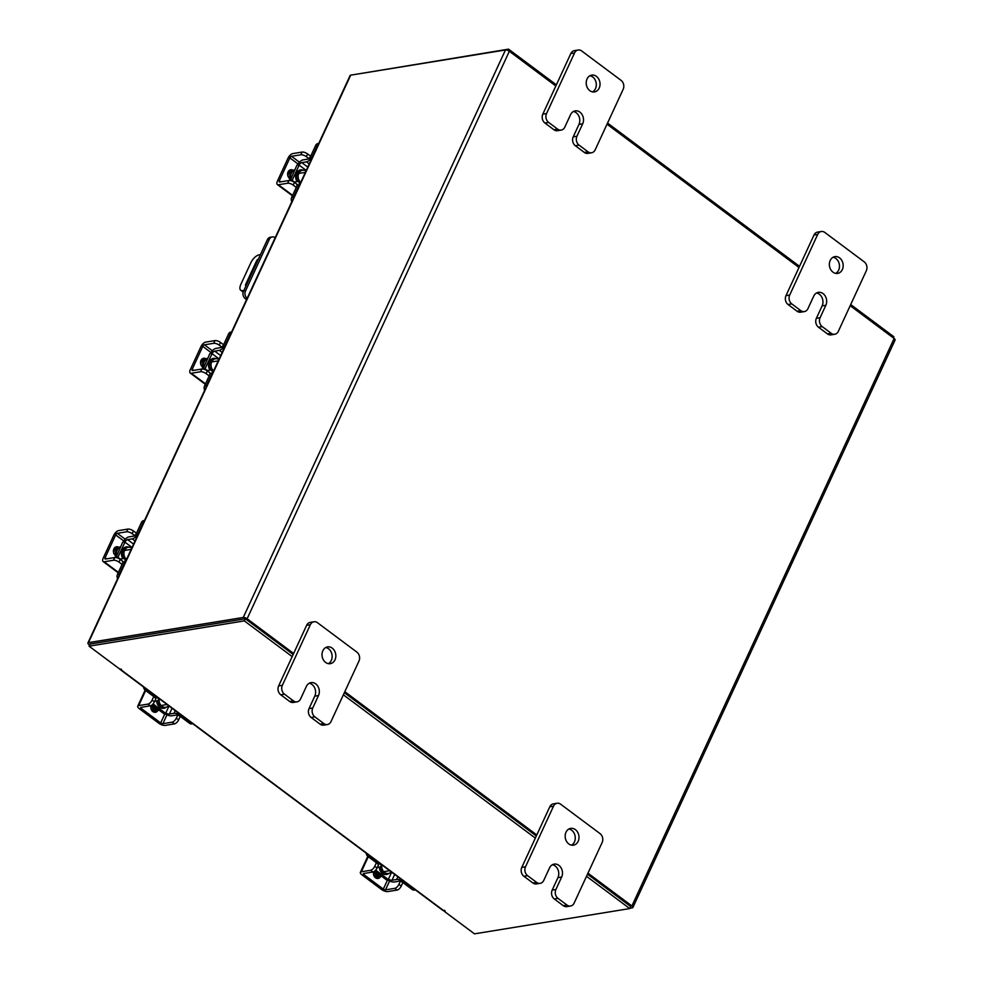 <?xml version="1.0" encoding="UTF-8"?>
<svg xmlns="http://www.w3.org/2000/svg" width="983" height="983" viewBox="0 0 983 983"><rect width="100%" height="100%" fill="white"/><g stroke="black" fill="none" stroke-linecap="round" stroke-linejoin="round"><path stroke-width="1.47" d="M247.163 298.316L245.222 298.635L246.561 299.631M275.179 237.689A5.308 4.288 80.8 0 0 272.291 236.928A5.308 4.288 80.8 0 0 269.354 239.336L245.467 291.029A5.308 4.288 80.8 0 0 247.175 298.291M245.222 298.635A5.308 4.288 -99.2 0 1 243.489 291.349L267.376 239.655A5.308 4.288 -99.2 0 1 270.313 237.259L272.291 236.928M260.446 254.646L259.045 254.88A8.503 3.846 -53.3 0 0 250.8 262.83L240.896 284.271A8.503 3.846 -53.3 0 0 240.749 290.28A8.503 3.846 -53.3 0 0 242.531 290.612L243.931 290.378M245.996 285.906A2.113 0.958 126.7 0 1 245.701 285.82A2.113 0.958 126.7 0 1 245.725 284.32L256.489 261.06A2.113 0.958 126.7 0 1 258.382 259.119M243.231 292A8.503 3.846 126.7 0 1 242.69 291.73L240.749 290.28M300.724 182.408A6.783 5.48 -99.2 0 1 298.807 173.327A6.783 5.48 -99.2 0 1 302.567 170.256A6.783 5.48 -99.2 0 1 305.983 171.03M291.816 201.675A4.079 3.293 -99.2 0 1 291.644 197.436L293.524 197.128L298.549 186.266A6.291 2.838 -53.3 0 0 298.648 181.818A6.291 2.838 -53.3 0 0 297.333 181.572L294.052 182.101M291.902 181.019A2.716 1.229 126.7 0 1 292.16 180.307L294.482 182.039M290.403 180.589L292.16 180.307L299.151 165.144A2.716 1.229 126.7 0 1 301.793 162.6L307.802 167.085M296.719 184.411A3.06 1.388 126.7 0 1 296.669 186.573L291.644 197.436M293.524 197.128A4.079 3.293 80.8 0 0 293.131 198.836M297.456 165.095A5.947 2.691 -53.3 0 1 303.047 159.885L307.704 159.135A3.06 1.388 126.7 0 0 310.665 156.272L315.69 145.41A4.079 3.293 -99.2 0 1 317.951 143.555L318.738 143.432M309.252 163.94L306.45 161.851L301.793 162.6M306.45 161.851A6.291 2.838 -53.3 0 0 312.545 155.965L317.57 145.103L315.69 145.41M318.553 143.825A4.079 3.293 80.8 0 0 317.57 145.103M298.795 164.874L296.915 165.181L290.206 180.553M289.911 180.331L291.791 180.024M291.337 170.673A8.503 6.869 80.8 0 0 288.437 173.905A8.503 6.869 80.8 0 0 287.822 175.736M291.066 170.501A8.503 6.869 80.8 0 0 287.626 173.696M294.703 169.961A8.503 6.869 80.8 0 0 291.3 173.438A8.503 6.869 80.8 0 0 290.575 178.906M294.789 169.789A8.503 6.869 80.8 0 0 290.317 173.598A8.503 6.869 80.8 0 0 289.899 180.516M288.461 171.251L289.874 171.017L288.461 171.251M293.217 170.366A4.78 3.858 80.8 0 0 290.722 169.752A4.78 3.858 80.8 0 0 288.08 171.927A4.78 3.858 80.8 0 0 289.506 178.39M306.34 156.653A4.251 1.61 -155.2 0 0 300.835 154.786L302.088 152.07A4.251 1.61 24.8 0 1 307.605 153.938L306.34 156.653L310.137 159.492M302.088 152.07L292.787 153.594A4.927 2.224 -53.3 0 0 288.007 158.202L277.439 181.069A4.927 2.224 -53.3 0 0 277.353 184.558A4.927 2.224 -53.3 0 0 278.386 184.743L287.687 183.231L288.941 180.516L279.651 182.027A1.696 0.774 126.7 0 1 279.295 181.966A1.696 0.774 126.7 0 1 279.319 180.761L289.887 157.894A1.696 0.774 126.7 0 1 291.533 156.309L300.835 154.786M288.941 180.516A4.251 1.61 24.8 0 1 294.458 182.383L298.807 185.64M292.049 171.202L291.472 170.759A4.78 3.858 80.8 0 0 289.813 170.059M294.458 182.383L293.204 185.099L296.288 187.409M293.204 185.099A4.251 1.61 -155.2 0 0 287.687 183.231M307.605 153.938L310.677 156.248M391.209 871.823A6.783 5.48 -99.2 0 1 388.334 873.494A6.783 5.48 -99.2 0 1 384.611 872.499A6.783 5.48 -99.2 0 1 381.871 864.856M415.428 889.898L414.408 890.07A4.079 3.293 -99.2 0 1 412.16 889.468L414.04 889.16L404.799 882.267A6.291 2.384 -155.2 0 0 396.641 879.502L397.894 876.811M394.687 874.428L391.996 880.264L396.641 879.502M391.996 880.264A2.716 1.032 24.8 0 1 388.469 879.06L391.664 872.167M387.044 879.687A5.947 2.249 -155.2 0 0 394.306 881.984L398.951 881.223A3.06 1.155 24.8 0 1 402.919 882.574L412.16 889.468M414.04 889.16A4.079 3.293 80.8 0 0 415.17 889.701M378.148 864.905A3.06 1.155 24.8 0 0 377.153 863.332L367.912 856.439A4.079 3.293 -99.2 0 1 366.192 853.158M381.773 864.782L381.085 866.256A6.291 2.384 -155.2 0 1 379.868 866.981L377.337 867.387M381.085 866.256A6.291 2.384 -155.2 0 0 379.033 863.025L369.792 856.132L367.912 856.439M368.871 855.149A4.079 3.293 80.8 0 0 369.792 856.132M374.707 871.073L386.393 879.797L388.469 879.06M388.273 879.49L375.69 870.102M373.491 874.182A8.503 6.869 80.8 0 0 374.806 875.435A8.503 6.869 80.8 0 0 378.787 876.75L378.48 876.836A8.503 6.869 80.8 0 1 373.872 875.632M374.818 871.159A8.503 6.869 80.8 0 0 377.669 874.968A8.503 6.869 80.8 0 0 381.674 876.271M373.958 871.602A8.503 6.869 80.8 0 0 376.686 875.128A8.503 6.869 80.8 0 0 381.355 876.369L381.723 876.308M375.014 877.352L377.3 876.983L375.014 877.364M373.7 871.737A4.78 3.858 80.8 0 0 375.469 877.758A4.78 3.858 80.8 0 0 378.099 878.458A4.78 3.858 80.8 0 0 380.667 876.443M377.128 878.458A4.78 3.858 80.8 0 0 378.86 876.59L379.02 876.258M377.054 868.026A4.251 1.917 126.7 0 1 372.926 871.995L370.616 870.274A4.251 1.917 -53.3 0 0 374.744 866.306L377.054 868.026L379.278 863.209M370.616 870.274L361.314 871.786A4.927 1.868 -155.2 0 0 360.368 872.351A4.927 1.868 -155.2 0 0 361.977 874.882L381.429 889.406A4.927 1.868 -155.2 0 0 387.818 891.569L397.12 890.057L394.81 888.337L385.508 889.848A1.696 0.639 24.8 0 1 383.309 889.099L363.857 874.587A1.696 0.639 24.8 0 1 363.305 873.703A1.696 0.639 24.8 0 1 363.624 873.518L372.926 871.995M394.81 888.337A4.251 1.917 -53.3 0 0 398.938 884.356L400.867 880.178M398.938 884.356L401.248 886.088L402.883 882.537M401.248 886.088A4.251 1.917 126.7 0 1 397.12 890.057M374.744 866.306L376.378 862.755M168.572 705.647A6.783 5.48 -99.2 0 1 165.709 707.318A6.783 5.48 -99.2 0 1 161.986 706.322A6.783 5.48 -99.2 0 1 159.234 698.68M192.791 723.721L191.771 723.893A4.079 3.293 -99.2 0 1 189.535 723.291L191.415 722.984L182.174 716.091A6.291 2.384 -155.2 0 0 174.016 713.326L175.257 710.635M172.062 708.251L169.371 714.088L174.016 713.326M169.371 714.088A2.716 1.032 24.8 0 1 165.844 712.896L169.027 705.991M164.419 713.523A5.947 2.249 -155.2 0 0 171.681 715.808L176.326 715.046A3.06 1.155 24.8 0 1 180.294 716.398L189.535 723.291M191.415 722.984A4.079 3.293 80.8 0 0 192.533 723.537M155.523 698.729A3.06 1.155 24.8 0 0 154.515 697.156L145.287 690.263A4.079 3.293 -99.2 0 1 143.567 686.982M159.135 698.606L158.447 700.093A6.291 2.384 -155.2 0 1 157.243 700.805L154.712 701.211M158.447 700.093A6.291 2.384 -155.2 0 0 156.395 696.849L147.155 689.955L145.287 690.263M146.234 688.972A4.079 3.293 80.8 0 0 147.155 689.955M152.07 704.897L163.768 713.621L165.844 712.896M165.648 713.314L153.065 703.926M150.866 708.006A8.503 6.869 80.8 0 0 152.181 709.259A8.503 6.869 80.8 0 0 156.162 710.574M151.247 709.456A8.503 6.869 80.8 0 0 155.855 710.66L156.137 710.623M152.193 704.995A8.503 6.869 80.8 0 0 155.044 708.792A8.503 6.869 80.8 0 0 159.049 710.107M151.321 705.425A8.503 6.869 80.8 0 0 154.061 708.952A8.503 6.869 80.8 0 0 158.73 710.193L159.086 710.131M151.063 705.561A4.78 3.858 80.8 0 0 152.844 711.581A4.78 3.858 80.8 0 0 155.461 712.282A4.78 3.858 80.8 0 0 158.042 710.267M154.503 712.282A4.78 3.858 80.8 0 0 156.236 710.414L156.383 710.082M154.417 701.85A4.251 1.917 126.7 0 1 150.301 705.831L147.991 704.098A4.251 1.917 -53.3 0 0 152.107 700.129L154.417 701.85L156.641 697.033M147.991 704.098L138.689 705.61A4.927 1.868 -155.2 0 0 137.743 706.175A4.927 1.868 -155.2 0 0 139.34 708.718L158.804 723.23A4.927 1.868 -155.2 0 0 165.193 725.393L174.495 723.881L172.185 722.161L162.883 723.672A1.696 0.639 24.8 0 1 160.684 722.923L141.22 708.411A1.696 0.639 24.8 0 1 140.667 707.539A1.696 0.639 24.8 0 1 140.999 707.342L150.301 705.831M172.185 722.161A4.251 1.917 -53.3 0 0 176.301 718.18L178.242 714.002M176.301 718.18L178.611 719.912L180.258 716.361M178.611 719.912A4.251 1.917 126.7 0 1 174.495 723.881M152.107 700.129L153.753 696.578M89.576 645.032L88.875 644.516A2.986 1.13 -155.2 0 1 87.905 642.98L350.12 75.494A2.986 1.13 24.8 0 1 350.698 75.163L88.482 642.636L243.268 617.459A2.986 1.13 -155.2 0 1 247.126 618.762L293.622 653.474M555.837 85.988L509.341 51.276A2.986 1.13 24.8 0 0 505.471 49.973L350.698 75.163M90.215 644.049L245.074 618.811M850.184 305.688L894.125 338.484A2.986 1.13 24.8 0 1 895.095 340.02L632.88 907.506A2.986 1.13 -155.2 0 1 632.302 907.837L629.919 908.231M632.88 907.506A2.986 1.13 -155.2 0 0 631.909 905.97L587.969 873.174M536.779 834.96L344.812 691.676M607.027 124.19L798.995 267.474M630.57 906.437L587.502 874.17L630.742 906.449L629.759 908.575L586.519 876.308M536.313 835.968L344.357 692.683L536.313 835.968M292.184 656.607L244.349 620.9L89.06 646.175L90.043 644.037L245.332 618.774L293.167 654.469L245.652 619.007M89.06 646.175L119.471 668.87L121.499 669.312L120.626 669.509L443.394 910.43A2.986 1.352 126.7 0 1 442.78 910.319L120 669.398A2.986 1.352 -53.3 0 0 120.626 669.509M444.427 910.332L444.046 911.155L474.47 933.85L629.759 908.575M444.046 911.155L445.164 910.909L443.394 910.43M535.33 838.094L343.362 694.809M245.332 618.774L244.349 620.9M353.081 74.769L508.53 49.15L556.366 84.845M607.555 123.059L799.523 266.344M850.7 304.546L893.94 336.825L893.424 337.968M507.928 50.465L508.53 49.15M126.512 559.425A6.783 5.48 -99.2 0 1 124.595 550.345A6.783 5.48 -99.2 0 1 128.355 547.273A6.783 5.48 -99.2 0 1 131.771 548.047M117.616 578.68A4.079 3.293 -99.2 0 1 117.444 574.453L119.324 574.146L124.337 563.284A6.291 2.838 -53.3 0 0 124.448 558.836A6.291 2.838 -53.3 0 0 123.121 558.59L119.852 559.118M117.702 558.025A2.716 1.229 126.7 0 1 117.948 557.312L120.282 559.057M116.203 557.607L117.948 557.312L124.952 542.161A2.716 1.229 126.7 0 1 127.593 539.618L133.59 544.103M122.519 561.428A3.06 1.388 126.7 0 1 122.457 563.591L117.444 574.453M119.324 574.146A4.079 3.293 80.8 0 0 118.918 575.854M133.393 530.955L132.14 533.671A4.251 1.61 -155.2 0 0 126.623 531.803L127.876 529.087A4.251 1.61 24.8 0 1 133.393 530.955L136.477 533.253L141.478 522.428A4.079 3.293 -99.2 0 1 143.751 520.572L144.526 520.449M135.052 540.957L132.238 538.868L127.593 539.618M132.238 538.868A6.291 2.838 -53.3 0 0 138.345 532.983L143.358 522.12L141.478 522.428M136.465 533.29A3.06 1.388 126.7 0 1 133.491 536.153L128.847 536.902A5.947 2.691 -53.3 0 0 123.244 542.112M144.341 520.843A4.079 3.293 80.8 0 0 143.358 522.12M124.583 541.891L122.703 542.198L115.994 557.57M115.711 557.349L117.591 557.042M117.137 547.678A8.503 6.869 80.8 0 0 114.237 550.91A8.503 6.869 80.8 0 0 113.623 552.753M116.866 547.519A8.503 6.869 80.8 0 0 113.414 550.713M120.504 546.978A8.503 6.869 80.8 0 0 117.1 550.443A8.503 6.869 80.8 0 0 116.375 555.911M120.577 546.794A8.503 6.869 80.8 0 0 116.105 550.615A8.503 6.869 80.8 0 0 115.699 557.521M114.261 548.268L115.675 548.035L114.261 548.268M119.017 547.384A4.78 3.858 80.8 0 0 116.522 546.769A4.78 3.858 80.8 0 0 113.868 548.944A4.78 3.858 80.8 0 0 115.306 555.407M132.14 533.671L135.937 536.497M127.876 529.087L118.587 530.599A4.927 2.224 -53.3 0 0 113.807 535.219L103.227 558.086A4.927 2.224 -53.3 0 0 103.154 561.576A4.927 2.224 -53.3 0 0 104.186 561.76L113.487 560.249L114.741 557.533L105.439 559.044A1.696 0.774 126.7 0 1 105.083 558.983A1.696 0.774 126.7 0 1 105.107 557.779L115.675 534.912A1.696 0.774 126.7 0 1 117.333 533.314L126.623 531.803M114.741 557.533A4.251 1.61 24.8 0 1 120.245 559.401L124.608 562.657M117.849 548.207L117.272 547.777A4.78 3.858 80.8 0 0 115.601 547.076M120.245 559.401L118.992 562.116L122.076 564.414M118.992 562.116A4.251 1.61 -155.2 0 0 113.487 560.249M589.947 75.765A8.503 6.869 -99.2 0 1 595.477 88.667A8.503 6.869 -99.2 0 1 592.577 91.898M599.2 88.065A8.503 6.869 -99.2 0 1 594.482 91.923A8.503 6.869 -99.2 0 1 587.551 88.077A8.503 6.869 -99.2 0 1 587.035 78.996A8.503 6.869 -99.2 0 1 591.754 75.138A8.503 6.869 -99.2 0 1 598.684 78.972A8.503 6.869 -99.2 0 1 599.2 88.065M553.933 129.756L557.656 129.142A6.463 5.222 80.8 0 0 561.195 130.088L557.484 130.702A6.463 5.222 -99.2 0 1 553.933 129.756L544.938 123.035A6.463 5.222 -99.2 0 1 542.825 114.151L570.828 53.549A6.463 5.222 -99.2 0 1 574.416 50.625L578.127 50.01A6.463 5.222 80.8 0 0 574.551 52.947L570.828 53.549M557.656 129.142L548.649 122.433L544.938 123.035M578.127 50.01A6.463 5.222 80.8 0 1 581.678 50.956L621.072 80.36A6.463 5.222 80.8 0 1 623.185 89.244L595.17 149.846A6.463 5.222 80.8 0 1 591.594 152.783L587.871 153.385A6.463 5.222 -99.2 0 1 584.332 152.439L575.325 145.717A6.463 5.222 -99.2 0 1 573.224 136.846L578.962 124.411A8.503 6.869 80.8 0 0 573.433 111.497M542.825 114.151L546.548 113.549L574.551 52.947M584.332 152.439L588.043 151.837L579.048 145.115L575.325 145.717M588.043 151.837A6.463 5.222 80.8 0 0 591.594 152.783M546.548 113.549A6.463 5.222 80.8 0 0 548.649 122.433M561.195 130.088A6.463 5.222 80.8 0 0 564.783 127.163L570.533 114.728A8.503 6.869 80.8 0 1 575.239 110.87A8.503 6.869 80.8 0 1 582.169 114.716A8.503 6.869 80.8 0 1 582.686 123.797L576.935 136.232A6.463 5.222 80.8 0 0 579.048 145.115M325.754 647.514A8.503 6.869 -99.2 0 1 331.296 660.429A8.503 6.869 -99.2 0 1 328.383 663.66M335.006 659.826A8.503 6.869 -99.2 0 1 330.3 663.672A8.503 6.869 -99.2 0 1 323.37 659.839A8.503 6.869 -99.2 0 1 322.854 650.746A8.503 6.869 -99.2 0 1 327.56 646.888A8.503 6.869 -99.2 0 1 334.49 650.734A8.503 6.869 -99.2 0 1 335.006 659.826M289.739 701.506L293.462 700.904A6.463 5.222 80.8 0 0 297.013 701.85L293.29 702.452A6.463 5.222 -99.2 0 1 289.739 701.506L280.745 694.784A6.463 5.222 -99.2 0 1 278.644 685.913L306.647 625.299A6.463 5.222 -99.2 0 1 310.223 622.374L313.946 621.772A6.463 5.222 80.8 0 0 310.358 624.697L306.647 625.299M293.462 700.904L284.468 694.182L280.745 694.784M313.946 621.772A6.463 5.222 80.8 0 1 317.497 622.718L356.878 652.122A6.463 5.222 80.8 0 1 358.992 660.994L330.988 721.608A6.463 5.222 80.8 0 1 327.4 724.532L323.69 725.135A6.463 5.222 -99.2 0 1 320.139 724.188L311.144 717.479A6.463 5.222 -99.2 0 1 309.031 708.596L314.781 696.161A8.503 6.869 80.8 0 0 309.24 683.246M278.644 685.913L282.354 685.311L310.358 624.697M320.139 724.188L323.862 723.586L314.867 716.865L311.144 717.479M323.862 723.586A6.463 5.222 80.8 0 0 327.4 724.532M282.354 685.311A6.463 5.222 80.8 0 0 284.468 694.182M297.013 701.85A6.463 5.222 80.8 0 0 300.589 698.913L306.34 686.478A8.503 6.869 80.8 0 1 311.058 682.62A8.503 6.869 80.8 0 1 317.988 686.466A8.503 6.869 80.8 0 1 318.492 695.559L312.754 707.993A6.463 5.222 80.8 0 0 314.867 716.865M833.092 257.251A8.503 6.869 -99.2 0 1 838.634 270.165A8.503 6.869 -99.2 0 1 835.722 273.397M842.345 269.563A8.503 6.869 -99.2 0 1 837.639 273.409A8.503 6.869 -99.2 0 1 830.709 269.575A8.503 6.869 -99.2 0 1 830.193 260.483A8.503 6.869 -99.2 0 1 834.899 256.624A8.503 6.869 -99.2 0 1 841.829 260.47A8.503 6.869 -99.2 0 1 842.345 269.563M797.09 311.242L800.801 310.64A6.463 5.222 80.8 0 0 804.352 311.586L800.629 312.189A6.463 5.222 -99.2 0 1 797.09 311.242L788.083 304.521A6.463 5.222 -99.2 0 1 785.982 295.65L813.985 235.035A6.463 5.222 -99.2 0 1 817.561 232.111L821.284 231.509A6.463 5.222 80.8 0 0 817.696 234.433L813.985 235.035M800.801 310.64L791.807 303.919L788.083 304.521M821.284 231.509A6.463 5.222 80.8 0 1 824.835 232.455L864.217 261.859A6.463 5.222 80.8 0 1 866.33 270.73L838.327 331.345A6.463 5.222 80.8 0 1 834.739 334.269L831.028 334.871A6.463 5.222 -99.2 0 1 827.477 333.925L818.483 327.216A6.463 5.222 -99.2 0 1 816.369 318.332L822.12 305.897A8.503 6.869 80.8 0 0 816.59 292.983M785.982 295.65L789.693 295.047L817.696 234.433M827.477 333.925L831.2 333.323L822.206 326.614L818.483 327.216M831.2 333.323A6.463 5.222 80.8 0 0 834.739 334.269M789.693 295.047A6.463 5.222 80.8 0 0 791.807 303.919M804.352 311.586A6.463 5.222 80.8 0 0 807.928 308.65L813.678 296.215A8.503 6.869 80.8 0 1 818.397 292.356A8.503 6.869 80.8 0 1 825.327 296.202A8.503 6.869 80.8 0 1 825.831 305.295L820.092 317.73A6.463 5.222 80.8 0 0 822.206 326.614M568.911 829.001A8.503 6.869 -99.2 0 1 574.441 841.915A8.503 6.869 -99.2 0 1 571.541 845.147M578.164 841.313A8.503 6.869 -99.2 0 1 573.445 845.171A8.503 6.869 -99.2 0 1 566.515 841.325A8.503 6.869 -99.2 0 1 565.999 832.232A8.503 6.869 -99.2 0 1 570.718 828.386A8.503 6.869 -99.2 0 1 577.648 832.22A8.503 6.869 -99.2 0 1 578.164 841.313M532.897 882.992L536.62 882.39A6.463 5.222 80.8 0 0 540.159 883.336L536.448 883.938A6.463 5.222 -99.2 0 1 532.897 882.992L523.902 876.283A6.463 5.222 -99.2 0 1 521.789 867.399L549.792 806.797A6.463 5.222 -99.2 0 1 553.38 803.861L557.091 803.258A6.463 5.222 80.8 0 0 553.515 806.195L549.792 806.797M536.62 882.39L527.613 875.681L523.902 876.283M557.091 803.258A6.463 5.222 80.8 0 1 560.642 804.205L600.035 833.609A6.463 5.222 80.8 0 1 602.149 842.492L574.133 903.094A6.463 5.222 80.8 0 1 570.558 906.031L566.835 906.633A6.463 5.222 -99.2 0 1 563.296 905.687L554.289 898.966A6.463 5.222 -99.2 0 1 552.188 890.082L557.926 877.647A8.503 6.869 80.8 0 0 552.397 864.745M521.789 867.399L525.512 866.797L553.515 806.195M563.296 905.687L567.007 905.073L558.012 898.364L554.289 898.966M567.007 905.073A6.463 5.222 80.8 0 0 570.558 906.031M525.512 866.797A6.463 5.222 80.8 0 0 527.613 875.681M540.159 883.336A6.463 5.222 80.8 0 0 543.746 880.412L549.497 867.977A8.503 6.869 80.8 0 1 554.203 864.118A8.503 6.869 80.8 0 1 561.133 867.952A8.503 6.869 80.8 0 1 561.649 877.045L555.899 889.48A6.463 5.222 80.8 0 0 558.012 898.364M213.618 370.923A6.783 5.48 -99.2 0 1 211.701 361.842A6.783 5.48 -99.2 0 1 215.461 358.758A6.783 5.48 -99.2 0 1 218.877 359.532M204.722 390.177A4.079 3.293 -99.2 0 1 204.55 385.938L206.43 385.643L211.443 374.769A6.291 2.838 -53.3 0 0 211.554 370.333A6.291 2.838 -53.3 0 0 210.227 370.087L206.958 370.616M204.796 369.522A2.716 1.229 126.7 0 1 205.054 368.809L207.376 370.542M203.297 369.092L205.054 368.809L212.058 353.659A2.716 1.229 126.7 0 1 214.699 351.115L220.696 355.588M209.612 372.913A3.06 1.388 126.7 0 1 209.563 375.076L204.55 385.938M206.43 385.643A4.079 3.293 80.8 0 0 206.025 387.351M210.35 353.597A5.947 2.691 -53.3 0 1 215.953 348.4L220.597 347.638A3.06 1.388 126.7 0 0 223.571 344.775L228.584 333.913A4.079 3.293 -99.2 0 1 230.845 332.057L231.632 331.935M222.146 352.455L219.344 350.353L214.699 351.115M219.344 350.353A6.291 2.838 -53.3 0 0 225.451 344.468L230.464 333.606L228.584 333.913M231.447 332.328A4.079 3.293 80.8 0 0 230.464 333.606M211.689 353.389L209.809 353.696L203.1 369.055M202.805 368.846L204.685 368.539M204.243 359.176A8.503 6.869 80.8 0 0 201.331 362.408A8.503 6.869 80.8 0 0 200.716 364.238M203.972 359.004A8.503 6.869 80.8 0 0 200.52 362.211M207.597 358.463A8.503 6.869 80.8 0 0 204.206 361.941A8.503 6.869 80.8 0 0 203.469 367.409M207.683 358.291A8.503 6.869 80.8 0 0 203.211 362.1A8.503 6.869 80.8 0 0 202.805 369.018M201.368 359.753L202.781 359.52M202.768 359.532L201.355 359.766M206.123 358.869A4.78 3.858 80.8 0 0 203.628 358.267A4.78 3.858 80.8 0 0 200.974 360.429A4.78 3.858 80.8 0 0 202.412 366.892M219.246 345.168A4.251 1.61 -155.2 0 0 213.729 343.3L214.982 340.585A4.251 1.61 24.8 0 1 220.499 342.453L219.246 345.168L223.03 347.994M214.982 340.585L205.693 342.096A4.927 2.224 -53.3 0 0 200.901 346.704L190.333 369.583A4.927 2.224 -53.3 0 0 190.26 373.061A4.927 2.224 -53.3 0 0 191.292 373.257L200.581 371.746L201.847 369.03L192.545 370.542A1.696 0.774 126.7 0 1 192.189 370.468A1.696 0.774 126.7 0 1 192.213 369.276L202.781 346.397A1.696 0.774 126.7 0 1 204.427 344.812L213.729 343.3M201.847 369.03A4.251 1.61 24.8 0 1 207.352 370.898L211.714 374.142M204.943 359.704L204.366 359.274A4.78 3.858 80.8 0 0 202.707 358.562M207.352 370.898L206.098 373.614L209.182 375.911M206.098 373.614A4.251 1.61 -155.2 0 0 200.581 371.746M220.499 342.453L223.583 344.75M269.354 239.336L267.376 239.655M242.531 290.612L245.467 291.029M257.227 261.613L256.489 261.06M245.725 284.32L246.475 284.886M302.567 170.256L301.044 170.501A6.783 5.48 80.8 0 0 297.284 173.573A6.783 5.48 80.8 0 0 298.193 181.597M297.063 181.622A7.471 6.033 -99.2 0 1 296.399 173.278A7.471 6.033 -99.2 0 1 303.219 170.194M306.254 170.44L299.151 165.144M291.533 156.309L299.471 162.22M278.386 184.743L292.602 195.359M279.319 180.761L280.769 181.855M298.082 164.014L289.887 157.894M291.472 170.759L292.946 170.526M380.212 866.908A6.783 5.48 80.8 0 0 383.087 872.744A6.783 5.48 80.8 0 0 386.81 873.74L388.334 873.494M388.973 873.334A7.471 6.033 -99.2 0 1 382.424 873.383A7.471 6.033 -99.2 0 1 379.266 867.08M378.86 876.59L379.942 876.418M389.575 881.051L385.508 889.848M368.281 856.709L361.314 871.786M383.309 889.099L387.511 879.994M364.41 873.383L363.857 874.587M157.575 700.732A6.783 5.48 80.8 0 0 160.462 706.568A6.783 5.48 80.8 0 0 164.186 707.563L165.709 707.318M166.348 707.17A7.471 6.033 -99.2 0 1 159.799 707.207A7.471 6.033 -99.2 0 1 156.641 700.904M156.236 710.414L157.305 710.242M166.95 714.887L162.883 723.672M145.656 690.545L138.689 705.61M160.684 722.923L164.886 713.818M141.773 707.207L141.22 708.411M505.471 49.973L243.268 617.459M631.909 905.97L894.125 338.484M509.341 51.276L247.126 618.762M128.355 547.273L126.832 547.519A6.783 5.48 80.8 0 0 123.072 550.591A6.783 5.48 80.8 0 0 123.993 558.614M122.863 558.627A7.471 6.033 -99.2 0 1 122.187 550.296A7.471 6.033 -99.2 0 1 129.019 547.212M132.041 547.457L124.952 542.161M117.333 533.314L125.259 539.237M104.186 561.76L118.402 572.376M105.107 557.779L106.569 558.86M123.87 541.019L115.675 534.912M117.272 547.777L118.734 547.543M578.962 124.411L582.686 123.797M573.224 136.846L576.935 136.232M314.781 696.161L318.492 695.559M309.031 708.596L312.754 707.993M822.12 305.897L825.831 305.295M816.369 318.332L820.092 317.73M557.926 877.647L561.649 877.045M552.188 890.082L555.899 889.48M215.461 358.758L213.938 359.004A6.783 5.48 80.8 0 0 210.178 362.088A6.783 5.48 80.8 0 0 211.099 370.112M209.969 370.124A7.471 6.033 -99.2 0 1 209.293 361.781A7.471 6.033 -99.2 0 1 216.113 358.697M219.148 358.955L212.058 353.659M204.427 344.812L212.365 350.734M191.292 373.257L205.508 383.861M192.213 369.276L193.663 370.358M210.976 352.516L202.781 346.397M204.366 359.274L205.84 359.028M300.393 183.121L298.648 181.818M301.056 181.683L300.122 181.83M305.357 172.369L298.758 173.438M277.353 184.558L292.406 195.789M389.71 870.705L383.714 871.675M367.777 856.328L360.368 872.351M167.073 704.528L161.089 705.499M145.14 690.152L137.743 706.175M126.193 560.138L124.448 558.836M126.856 558.7L125.91 558.848M131.157 549.374L124.546 550.455M103.154 561.576L118.206 572.806M213.286 371.623L211.554 370.333M213.95 370.186L213.016 370.345M218.263 360.872L211.652 361.953M190.26 373.061L205.3 384.304"/></g></svg>
